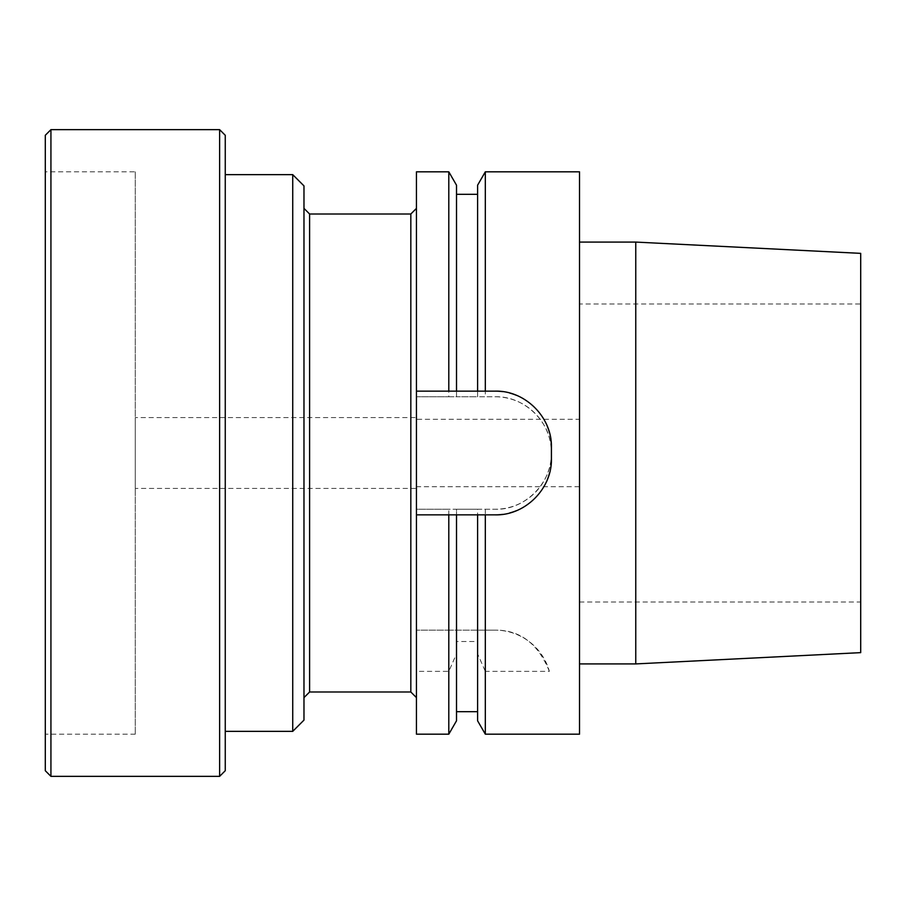 <?xml version="1.0" encoding="UTF-8"?>
<svg xmlns="http://www.w3.org/2000/svg" width="906" height="906" viewBox="0 0 906 906"><rect width="100%" height="100%" fill="white"/><g stroke="black" fill="none" stroke-linecap="round" stroke-linejoin="round"><path stroke-width="0.68" stroke-dasharray="4.53 3.4" d="M416.443 488.425L416.443 417.575L416.443 488.425L135.277 488.425L135.277 417.575L416.443 417.575M416.443 486.737L416.443 419.263L416.443 486.737L579.523 486.737L579.523 419.263L416.443 419.263M456.511 720.802L456.511 653.849L448.798 671.357L416.443 671.357L416.443 509.24L495.174 509.24A56.24 56.24 0 0 0 551.414 453A56.24 56.24 0 0 0 495.174 396.76L416.443 396.76L416.443 509.24L448.798 509.24L448.798 630.134L416.443 630.134L495.174 630.134L485.322 630.134L485.322 509.24L477.598 509.24L477.598 630.134L477.598 509.24L456.511 509.24L456.511 630.134L456.511 509.24L448.798 509.24M416.443 171.823L416.443 396.76L448.798 396.76L448.798 171.823M416.443 671.357L416.443 734.177M416.443 697.62L416.443 208.38L416.443 697.62M579.523 486.737L579.523 419.263M579.523 303.974L579.523 602.026L579.523 303.974L860.7 303.974L860.7 602.026L860.7 303.974M579.523 602.026L860.7 602.026M860.7 652.637L860.7 253.363M635.763 663.917L635.763 242.083M579.523 663.917L579.523 242.083L579.523 663.917M579.523 734.177L579.523 171.823M477.598 185.198L477.598 396.76L485.322 396.76L485.322 171.823M485.322 734.177L485.322 671.357L477.598 653.849L477.598 720.802M485.322 630.134L448.798 630.134M456.511 391.143L456.511 194.326L456.511 396.76L477.598 396.76L477.598 194.326L477.598 391.143M477.598 653.849L477.598 641.516L456.511 641.516L456.511 711.674L456.511 514.857M477.598 514.857L477.598 641.516M495.174 391.143L416.443 391.143M448.798 671.357L448.798 734.177M485.322 509.24L495.174 509.24C526.533 510.338 554.699 479.965 551.256 448.832C549.965 420.486 523.419 395.933 495.174 396.76L485.322 396.76M456.511 185.198L456.511 396.76L448.798 396.76M456.511 653.849L456.511 641.516M549.364 671.357C538.243 643.702 520.18 629.953 495.174 630.134A56.24 56.24 0 0 1 549.364 671.357L485.322 671.357M416.443 514.857L495.174 514.857M550.927 440.022A56.24 56.24 0 0 0 549.489 432.819M547.133 425.865A56.24 56.24 0 0 0 544.608 420.565M543.883 419.274A56.24 56.24 0 0 0 539.795 413.147M539.5 412.774A56.24 56.24 0 0 0 535.435 408.119M534.914 407.587A56.24 56.24 0 0 0 529.353 402.717M529.172 402.581A56.24 56.24 0 0 0 523.215 398.629M522.173 398.051A56.24 56.24 0 0 0 516.635 395.401M509.704 393.045A56.24 56.24 0 0 0 502.513 391.619M551.414 458.629L551.414 447.371M502.513 514.381A56.24 56.24 0 0 0 509.704 512.943M516.635 510.599A56.24 56.24 0 0 0 521.992 508.051M523.226 507.36A56.24 56.24 0 0 0 529.183 503.408M529.353 503.272A56.24 56.24 0 0 0 534.925 498.402M535.367 497.949A56.24 56.24 0 0 0 539.546 493.17M539.795 492.853A56.24 56.24 0 0 0 543.894 486.715M544.506 485.616A56.24 56.24 0 0 0 547.133 480.123M549.489 473.181A56.24 56.24 0 0 0 550.927 465.978M135.277 488.425L135.277 417.575M135.277 171.823L135.277 734.177L135.277 171.823L45.3 171.823L45.3 734.177L45.3 171.823M135.277 734.177L45.3 734.177M45.3 770.723L45.3 135.277M50.929 776.351L50.929 129.649M219.626 776.351L219.626 129.649M225.254 770.723L225.254 135.277M225.254 731.357L225.254 174.643L225.254 731.357M292.729 731.357L292.729 174.643M303.974 720.111L303.974 185.889M303.974 697.62L303.974 208.38L303.974 697.62M309.603 691.991L309.603 214.009M410.826 691.991L410.826 214.009"/><path stroke-width="1.36" d="M416.443 391.143L416.443 171.823L448.798 171.823L448.798 391.143L416.443 391.143L416.443 734.177L448.798 734.177L448.798 514.857L416.443 514.857M860.7 652.637L860.7 253.363L635.763 242.083L635.763 663.917L860.7 652.637M579.523 242.083L635.763 242.083M579.523 663.917L635.763 663.917M550.927 465.978A56.24 56.24 0 0 0 551.414 458.629C552.252 488.628 525.095 515.707 495.174 514.857L477.598 514.857L477.598 720.802L485.322 734.177L579.523 734.177L579.523 171.823L485.322 171.823L485.322 391.143L477.598 391.143L477.598 185.198L485.322 171.823M502.513 391.619A56.24 56.24 0 0 0 495.174 391.143L485.322 391.143M495.174 391.143C525.084 390.293 552.252 417.36 551.414 447.371A56.24 56.24 0 0 0 550.927 440.022M551.414 458.629L551.414 447.371M485.322 734.177L485.322 514.857M448.798 391.143L477.598 391.143M448.798 171.823L456.511 185.198L456.511 391.143M477.598 514.857L456.511 514.857L456.511 720.802L448.798 734.177M456.511 514.857L448.798 514.857M549.489 432.819A56.24 56.24 0 0 0 547.133 425.865M544.608 420.565A56.24 56.24 0 0 0 543.883 419.274M523.215 398.629A56.24 56.24 0 0 0 522.173 398.051M516.635 395.401A56.24 56.24 0 0 0 509.704 393.045M495.174 514.857A56.24 56.24 0 0 0 502.513 514.381M509.704 512.943A56.24 56.24 0 0 0 516.635 510.599M521.992 508.051A56.24 56.24 0 0 0 523.226 507.36M543.894 486.715A56.24 56.24 0 0 0 544.506 485.616M547.133 480.123A56.24 56.24 0 0 0 549.489 473.181M50.929 129.649L50.929 776.351L45.3 770.723L45.3 135.277L50.929 129.649L219.626 129.649L225.254 135.277L225.254 770.723L219.626 776.351L219.626 129.649M50.929 776.351L219.626 776.351M292.729 731.357L292.729 174.643L303.974 185.889L303.974 720.111L292.729 731.357L225.254 731.357M225.254 174.643L292.729 174.643M303.974 697.62L309.603 691.991L309.603 214.009L410.826 214.009L416.443 208.38M303.974 208.38L309.603 214.009M309.603 691.991L410.826 691.991L410.826 214.009M410.826 691.991L416.443 697.62M477.598 194.326L456.511 194.326M477.598 711.674L456.511 711.674"/></g></svg>
